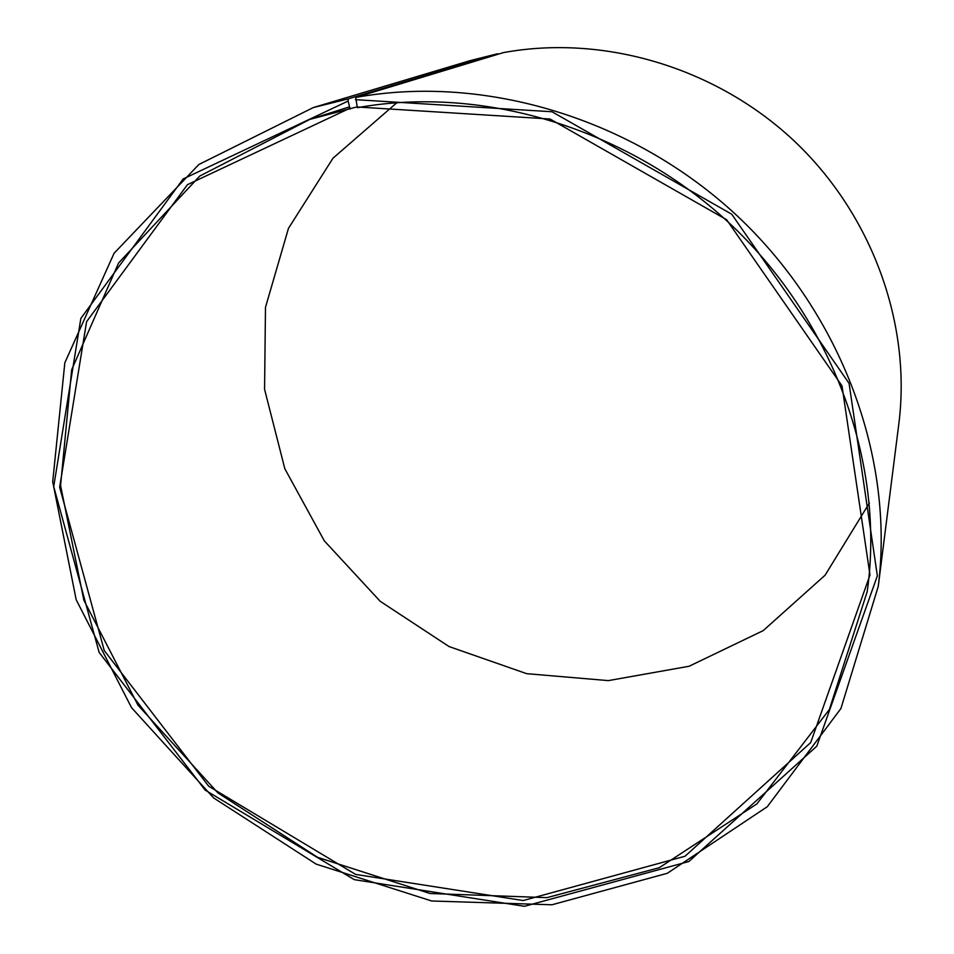 <?xml version="1.0" encoding="UTF-8"?>
<svg xmlns="http://www.w3.org/2000/svg" width="954" height="954" viewBox="0 0 954 954"><rect width="100%" height="100%" fill="white"/><g stroke="black" fill="none" stroke-linecap="round" stroke-linejoin="round"><path stroke-width="1.43" d="M355.675 97.439C484.227 73.995 633.062 118.248 737.907 216.522C842.537 315.035 894.53 459.005 878.264 586.328L898.847 423.719C911.452 324.181 872.516 214.888 794.122 140.882C715.512 67.114 603.155 34.237 503.318 52.637L355.675 97.439L357.356 107.695C484.083 84.799 630.689 129.195 733.161 226.742C835.442 324.515 885.062 466.792 867.186 591.683L829.36 709.526L756.88 803.9L659.274 867.711L546.94 897.642L429.992 893.493L317.61 857.336L217.906 792.881L137.96 705.125L83.857 600.197L60.567 485.514L71.657 369.794L118.57 263.03L199.78 176.049L309.811 119.393L356.915 106.896M869.392 503.02L825.103 575.19L763.2 630.63L689.074 666.262L608.378 680.619L526.656 673.667L449.048 646.55L380.229 601.318L324.324 540.858L284.829 468.76L264.568 389.28L265.486 307.319L288.466 228.352L332.994 158.197L396.912 102.65M878.264 586.328L840.903 708.548L767.278 806.714L667.335 873.28L551.961 904.774L431.697 900.993L316.12 864.097L213.624 797.938L131.545 707.689L76.177 599.732L52.709 481.734L64.836 362.758L114.098 253.239L198.849 164.505L313.282 107.575L470.298 60.591L497.606 53.746L348.317 98.846L348.103 101.064L350.166 109.054M313.282 107.575L348.317 98.846M355.437 99.669L551.984 111.749L731.73 214.221L849.084 383.353L877.358 575.846L816.791 746.195L688.871 861.498L524.426 906.3L354.28 879.648L205.17 790.103L99.133 652.405L53.71 486.588L80.863 318.386L183.156 178.958L348.103 101.064M356.927 106.967L550.076 119.023L726.638 219.742L842 385.857L869.988 575.023L810.685 742.606L685.008 856.239L523.186 900.54L355.603 874.413L208.687 786.215L104.248 650.545L59.649 487.208L86.587 321.677L187.425 184.682L349.724 108.327M309.811 119.393L349.402 106.896"/></g></svg>
